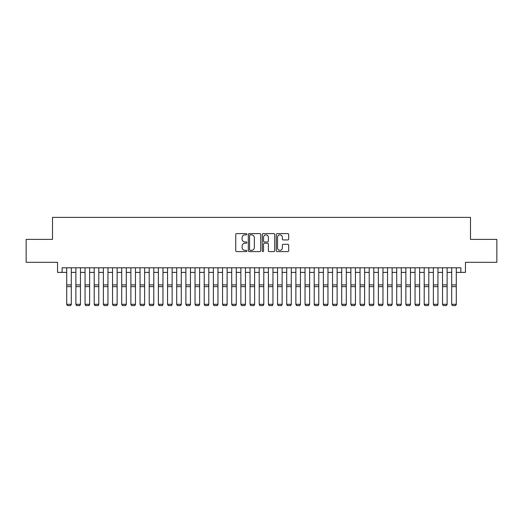 <?xml version="1.0" encoding="UTF-8"?>
<svg xmlns="http://www.w3.org/2000/svg" width="523" height="523" viewBox="0 0 523 523"><rect width="100%" height="100%" fill="white"/><g stroke="black" fill="none" stroke-linecap="round" stroke-linejoin="round"><path stroke-width="0.78" d="M246.836 234.226A0.628 0.628 0 0 0 246.202 233.598L236.644 233.598A0.902 0.902 0 0 0 235.742 234.5L235.742 250.694A0.902 0.902 0 0 0 236.644 251.596L246.202 251.596A0.628 0.628 0 0 0 246.836 250.962A0.628 0.628 0 0 0 246.202 250.334L244.967 250.334A2.877 2.877 0 0 1 242.09 247.457L242.09 246.104A2.877 2.877 0 0 1 244.967 243.228L246.202 243.228A0.628 0.628 0 0 0 246.836 242.594A0.628 0.628 0 0 0 246.202 241.966L244.967 241.966A2.877 2.877 0 0 1 242.09 239.089L242.09 237.736A2.877 2.877 0 0 1 244.967 234.86L246.202 234.86A0.628 0.628 0 0 0 246.836 234.226M287.794 239.939A0.902 0.902 0 0 0 288.696 239.044L288.696 234.5A0.902 0.902 0 0 0 287.794 233.598L277.177 233.598A0.902 0.902 0 0 0 276.281 234.5L276.281 250.694A0.902 0.902 0 0 0 277.177 251.596L287.794 251.596A0.902 0.902 0 0 0 288.696 250.694L288.696 245.202A0.902 0.902 0 0 0 287.794 244.306L283.25 244.306A0.902 0.902 0 0 0 282.355 245.202L282.355 247.928A2.406 2.406 0 0 1 279.942 250.334A2.406 2.406 0 0 1 277.536 247.928L277.536 237.265A2.406 2.406 0 0 1 279.942 234.86A2.406 2.406 0 0 1 282.355 237.265L282.355 239.044A0.902 0.902 0 0 0 283.25 239.939L287.794 239.939M62.126 272.385L62.126 267.802L460.874 267.802L460.874 272.385L465.457 272.385L465.457 262.304L496.85 262.304L496.85 239.39L470.497 239.39L470.497 217.385L52.503 217.385L52.503 239.39L26.15 239.39L26.15 262.304L57.543 262.304L57.543 272.385L66.709 272.385M260.716 234.5A0.902 0.902 0 0 0 259.813 233.598L249.196 233.598A0.902 0.902 0 0 0 248.294 234.5L248.294 250.694A0.902 0.902 0 0 0 249.196 251.596L259.813 251.596A0.902 0.902 0 0 0 260.716 250.694L260.716 234.5M263.187 233.598L273.804 233.598A0.902 0.902 0 0 1 274.706 234.5L274.706 250.694A0.902 0.902 0 0 1 273.804 251.596L269.26 251.596A0.902 0.902 0 0 1 268.358 250.694L268.358 244.123A0.902 0.902 0 0 0 267.462 243.228L264.448 243.228A0.902 0.902 0 0 0 263.546 244.123L263.546 250.962A0.628 0.628 0 0 1 262.919 251.596A0.628 0.628 0 0 1 262.285 250.962L262.285 234.5A0.902 0.902 0 0 1 263.187 233.598M71.298 272.385L75.881 272.385M80.464 272.385L85.046 272.385M89.629 272.385L94.212 272.385M98.795 272.385L103.377 272.385M107.96 272.385L112.543 272.385M117.126 272.385L121.709 272.385M126.291 272.385L130.874 272.385M135.464 272.385L140.046 272.385M144.629 272.385L149.212 272.385M153.795 272.385L158.377 272.385M162.96 272.385L167.543 272.385M172.126 272.385L176.709 272.385M181.291 272.385L185.874 272.385M190.457 272.385L195.04 272.385M199.629 272.385L204.212 272.385M208.795 272.385L213.377 272.385M217.96 272.385L222.543 272.385M227.126 272.385L231.709 272.385M236.291 272.385L240.874 272.385M245.457 272.385L250.04 272.385M254.623 272.385L259.205 272.385M263.795 272.385L268.377 272.385M272.96 272.385L277.543 272.385M282.126 272.385L286.709 272.385M291.291 272.385L295.874 272.385M300.457 272.385L305.04 272.385M309.623 272.385L314.205 272.385M318.788 272.385L323.371 272.385M327.96 272.385L332.543 272.385M337.126 272.385L341.709 272.385M346.291 272.385L350.874 272.385M355.457 272.385L360.04 272.385M364.623 272.385L369.205 272.385M373.788 272.385L378.371 272.385M382.954 272.385L387.536 272.385M392.126 272.385L396.709 272.385M401.291 272.385L405.874 272.385M410.457 272.385L415.04 272.385M419.623 272.385L424.205 272.385M428.788 272.385L433.371 272.385M437.954 272.385L442.536 272.385M447.119 272.385L451.702 272.385M456.291 272.385L460.874 272.385M250.184 234.86A0.628 0.628 0 0 0 249.556 235.487L249.556 249.706A0.628 0.628 0 0 0 250.184 250.334L251.491 250.334A2.877 2.877 0 0 0 254.368 247.457L254.368 237.736A2.877 2.877 0 0 0 251.491 234.86L250.184 234.86M268.358 237.311A2.406 2.406 0 0 0 265.952 234.905A2.406 2.406 0 0 0 263.546 237.311L263.546 241.064A0.902 0.902 0 0 0 264.448 241.966L267.462 241.966A0.902 0.902 0 0 0 268.358 241.064L268.358 237.311M71.298 267.802L71.298 304.471L70.605 305.615L67.402 305.543L70.605 305.615M67.402 305.615L66.709 304.308L71.298 304.308L70.605 305.543M66.709 267.802L66.709 304.308L67.402 305.543M80.464 267.802L80.464 304.471L79.777 305.615L76.567 305.543L79.777 305.615M76.567 305.615L75.881 304.308L80.464 304.308L79.777 305.543M75.881 267.802L75.881 304.308L76.567 305.543M89.629 267.802L89.629 304.471L88.943 305.615L85.733 305.543L88.943 305.615M85.733 305.615L85.046 304.308L89.629 304.308L88.943 305.543M85.046 267.802L85.046 304.308L85.733 305.543M98.795 267.802L98.795 304.471L98.108 305.615L94.898 305.543L98.108 305.615M94.898 305.615L94.212 304.308L98.795 304.308L98.108 305.543M94.212 267.802L94.212 304.308L94.898 305.543M107.96 267.802L107.96 304.471L107.274 305.615L104.064 305.543L107.274 305.615M104.064 305.615L103.377 304.308L107.96 304.308L107.274 305.543M103.377 267.802L103.377 304.308L104.064 305.543M117.126 267.802L117.126 304.471L116.439 305.615L113.23 305.543L116.439 305.615M113.23 305.615L112.543 304.308L117.126 304.308L116.439 305.543M112.543 267.802L112.543 304.308L113.23 305.543M126.291 267.802L126.291 304.471L125.605 305.615L122.395 305.543L125.605 305.615M122.395 305.615L121.709 304.308L126.291 304.308L125.605 305.543M121.709 267.802L121.709 304.308L122.395 305.543M135.464 267.802L135.464 304.471L134.771 305.615L131.567 305.543L134.771 305.615M131.567 305.615L130.874 304.308L135.464 304.308L134.771 305.543M130.874 267.802L130.874 304.308L131.567 305.543M144.629 267.802L144.629 304.471L143.943 305.615L140.733 305.543L143.943 305.615M140.733 305.615L140.046 304.308L144.629 304.308L143.943 305.543M140.046 267.802L140.046 304.308L140.733 305.543M153.795 267.802L153.795 304.471L153.108 305.615L149.898 305.543L153.108 305.615M149.898 305.615L149.212 304.308L153.795 304.308L153.108 305.543M149.212 267.802L149.212 304.308L149.898 305.543M162.96 267.802L162.96 304.471L162.274 305.615L159.064 305.543L162.274 305.615M159.064 305.615L158.377 304.308L162.96 304.308L162.274 305.543M158.377 267.802L158.377 304.308L159.064 305.543M172.126 267.802L172.126 304.471L171.439 305.615L168.229 305.543L171.439 305.615M168.229 305.615L167.543 304.308L172.126 304.308L171.439 305.543M167.543 267.802L167.543 304.308L168.229 305.543M181.291 267.802L181.291 304.471L180.605 305.615L177.395 305.543L180.605 305.615M177.395 305.615L176.709 304.308L181.291 304.308L180.605 305.543M176.709 267.802L176.709 304.308L177.395 305.543M190.457 267.802L190.457 304.471L189.771 305.615L186.561 305.543L189.771 305.615M186.561 305.615L185.874 304.308L190.457 304.308L189.771 305.543M185.874 267.802L185.874 304.308L186.561 305.543M199.629 267.802L199.629 304.471L198.936 305.615L195.733 305.543L198.936 305.615M195.733 305.615L195.04 304.308L199.629 304.308L198.936 305.543M195.04 267.802L195.04 304.308L195.733 305.543M208.795 267.802L208.795 304.471L208.108 305.615L204.898 305.543L208.108 305.615M204.898 305.615L204.212 304.308L208.795 304.308L208.108 305.543M204.212 267.802L204.212 304.308L204.898 305.543M217.96 267.802L217.96 304.471L217.274 305.615L214.064 305.543L217.274 305.615M214.064 305.615L213.377 304.308L217.96 304.308L217.274 305.543M213.377 267.802L213.377 304.308L214.064 305.543M227.126 267.802L227.126 304.471L226.439 305.615L223.229 305.543L226.439 305.615M223.229 305.615L222.543 304.308L227.126 304.308L226.439 305.543M222.543 267.802L222.543 304.308L223.229 305.543M236.291 267.802L236.291 304.471L235.605 305.615L232.395 305.543L235.605 305.615M232.395 305.615L231.709 304.308L236.291 304.308L235.605 305.543M231.709 267.802L231.709 304.308L232.395 305.543M245.457 267.802L245.457 304.471L244.771 305.615L241.561 305.543L244.771 305.615M241.561 305.615L240.874 304.308L245.457 304.308L244.771 305.543M240.874 267.802L240.874 304.308L241.561 305.543M254.623 267.802L254.623 304.471L253.936 305.615L250.726 305.543L253.936 305.615M250.726 305.615L250.04 304.308L254.623 304.308L253.936 305.543M250.04 267.802L250.04 304.308L250.726 305.543M263.795 267.802L263.795 304.471L263.102 305.615L259.898 305.543L263.102 305.615M259.898 305.615L259.205 304.308L263.795 304.308L263.102 305.543M259.205 267.802L259.205 304.308L259.898 305.543M272.96 267.802L272.96 304.471L272.274 305.615L269.064 305.543L272.274 305.615M269.064 305.615L268.377 304.308L272.96 304.308L272.274 305.543M268.377 267.802L268.377 304.308L269.064 305.543M282.126 267.802L282.126 304.471L281.439 305.615L278.229 305.543L281.439 305.615M278.229 305.615L277.543 304.308L282.126 304.308L281.439 305.543M277.543 267.802L277.543 304.308L278.229 305.543M291.291 267.802L291.291 304.471L290.605 305.615L287.395 305.543L290.605 305.615M287.395 305.615L286.709 304.308L291.291 304.308L290.605 305.543M286.709 267.802L286.709 304.308L287.395 305.543M300.457 267.802L300.457 304.471L299.771 305.615L296.561 305.543L299.771 305.615M296.561 305.615L295.874 304.308L300.457 304.308L299.771 305.543M295.874 267.802L295.874 304.308L296.561 305.543M309.623 267.802L309.623 304.471L308.936 305.615L305.726 305.543L308.936 305.615M305.726 305.615L305.04 304.308L309.623 304.308L308.936 305.543M305.04 267.802L305.04 304.308L305.726 305.543M318.788 267.802L318.788 304.471L318.102 305.615L314.892 305.543L318.102 305.615M314.892 305.615L314.205 304.308L318.788 304.308L318.102 305.543M314.205 267.802L314.205 304.308L314.892 305.543M327.96 267.802L327.96 304.471L327.267 305.615L324.064 305.543L327.267 305.615M324.064 305.615L323.371 304.308L327.96 304.308L327.267 305.543M323.371 267.802L323.371 304.308L324.064 305.543M337.126 267.802L337.126 304.471L336.439 305.615L333.229 305.543L336.439 305.615M333.229 305.615L332.543 304.308L337.126 304.308L336.439 305.543M332.543 267.802L332.543 304.308L333.229 305.543M346.291 267.802L346.291 304.471L345.605 305.615L342.395 305.543L345.605 305.615M342.395 305.615L341.709 304.308L346.291 304.308L345.605 305.543M341.709 267.802L341.709 304.308L342.395 305.543M355.457 267.802L355.457 304.471L354.771 305.615L351.561 305.543L354.771 305.615M351.561 305.615L350.874 304.308L355.457 304.308L354.771 305.543M350.874 267.802L350.874 304.308L351.561 305.543M364.623 267.802L364.623 304.471L363.936 305.615L360.726 305.543L363.936 305.615M360.726 305.615L360.04 304.308L364.623 304.308L363.936 305.543M360.04 267.802L360.04 304.308L360.726 305.543M373.788 267.802L373.788 304.471L373.102 305.615L369.892 305.543L373.102 305.615M369.892 305.615L369.205 304.308L373.788 304.308L373.102 305.543M369.205 267.802L369.205 304.308L369.892 305.543M382.954 267.802L382.954 304.471L382.267 305.615L379.057 305.543L382.267 305.615M379.057 305.615L378.371 304.308L382.954 304.308L382.267 305.543M378.371 267.802L378.371 304.308L379.057 305.543M392.126 267.802L392.126 304.471L391.433 305.615L388.229 305.543L391.433 305.615M388.229 305.615L387.536 304.308L392.126 304.308L391.433 305.543M387.536 267.802L387.536 304.308L388.229 305.543M401.291 267.802L401.291 304.471L400.605 305.615L397.395 305.543L400.605 305.615M397.395 305.615L396.709 304.308L401.291 304.308L400.605 305.543M396.709 267.802L396.709 304.308L397.395 305.543M410.457 267.802L410.457 304.471L409.771 305.615L406.561 305.543L409.771 305.615M406.561 305.615L405.874 304.308L410.457 304.308L409.771 305.543M405.874 267.802L405.874 304.308L406.561 305.543M419.623 267.802L419.623 304.471L418.936 305.615L415.726 305.543L418.936 305.615M415.726 305.615L415.04 304.308L419.623 304.308L418.936 305.543M415.04 267.802L415.04 304.308L415.726 305.543M428.788 267.802L428.788 304.471L428.102 305.615L424.892 305.543L428.102 305.615M424.892 305.615L424.205 304.308L428.788 304.308L428.102 305.543M424.205 267.802L424.205 304.308L424.892 305.543M437.954 267.802L437.954 304.471L437.267 305.615L434.057 305.543L437.267 305.615M434.057 305.615L433.371 304.308L437.954 304.308L437.267 305.543M433.371 267.802L433.371 304.308L434.057 305.543M447.119 267.802L447.119 304.471L446.433 305.615L443.223 305.543L446.433 305.615M443.223 305.615L442.536 304.308L447.119 304.308L446.433 305.543M442.536 267.802L442.536 304.308L443.223 305.543M456.291 267.802L456.291 304.471L455.598 305.615L452.395 305.543L455.598 305.615M452.395 305.615L451.702 304.308L456.291 304.308L455.598 305.543M451.702 267.802L451.702 304.308L452.395 305.543M71.298 284.911L66.709 284.911M71.298 286.65L66.709 286.65M80.464 284.911L75.881 284.911M80.464 286.65L75.881 286.65M89.629 284.911L85.046 284.911M89.629 286.65L85.046 286.65M98.795 284.911L94.212 284.911M98.795 286.65L94.212 286.65M107.96 284.911L103.377 284.911M107.96 286.65L103.377 286.65M117.126 284.911L112.543 284.911M117.126 286.65L112.543 286.65M126.291 284.911L121.709 284.911M126.291 286.65L121.709 286.65M135.464 284.911L130.874 284.911M135.464 286.65L130.874 286.65M144.629 284.911L140.046 284.911M144.629 286.65L140.046 286.65M153.795 284.911L149.212 284.911M153.795 286.65L149.212 286.65M162.96 284.911L158.377 284.911M162.96 286.65L158.377 286.65M172.126 284.911L167.543 284.911M172.126 286.65L167.543 286.65M181.291 284.911L176.709 284.911M181.291 286.65L176.709 286.65M190.457 284.911L185.874 284.911M190.457 286.65L185.874 286.65M199.629 284.911L195.04 284.911M199.629 286.65L195.04 286.65M208.795 284.911L204.212 284.911M208.795 286.65L204.212 286.65M217.96 284.911L213.377 284.911M217.96 286.65L213.377 286.65M227.126 284.911L222.543 284.911M227.126 286.65L222.543 286.65M236.291 284.911L231.709 284.911M236.291 286.65L231.709 286.65M245.457 284.911L240.874 284.911M245.457 286.65L240.874 286.65M254.623 284.911L250.04 284.911M254.623 286.65L250.04 286.65M263.795 284.911L259.205 284.911M263.795 286.65L259.205 286.65M272.96 284.911L268.377 284.911M272.96 286.65L268.377 286.65M282.126 284.911L277.543 284.911M282.126 286.65L277.543 286.65M291.291 284.911L286.709 284.911M291.291 286.65L286.709 286.65M300.457 284.911L295.874 284.911M300.457 286.65L295.874 286.65M309.623 284.911L305.04 284.911M309.623 286.65L305.04 286.65M318.788 284.911L314.205 284.911M318.788 286.65L314.205 286.65M327.96 284.911L323.371 284.911M327.96 286.65L323.371 286.65M337.126 284.911L332.543 284.911M337.126 286.65L332.543 286.65M346.291 284.911L341.709 284.911M346.291 286.65L341.709 286.65M355.457 284.911L350.874 284.911M355.457 286.65L350.874 286.65M364.623 284.911L360.04 284.911M364.623 286.65L360.04 286.65M373.788 284.911L369.205 284.911M373.788 286.65L369.205 286.65M382.954 284.911L378.371 284.911M382.954 286.65L378.371 286.65M392.126 284.911L387.536 284.911M392.126 286.65L387.536 286.65M401.291 284.911L396.709 284.911M401.291 286.65L396.709 286.65M410.457 284.911L405.874 284.911M410.457 286.65L405.874 286.65M419.623 284.911L415.04 284.911M419.623 286.65L415.04 286.65M428.788 284.911L424.205 284.911M428.788 286.65L424.205 286.65M437.954 284.911L433.371 284.911M437.954 286.65L433.371 286.65M447.119 284.911L442.536 284.911M447.119 286.65L442.536 286.65M456.291 284.911L451.702 284.911M456.291 286.65L451.702 286.65"/></g></svg>
